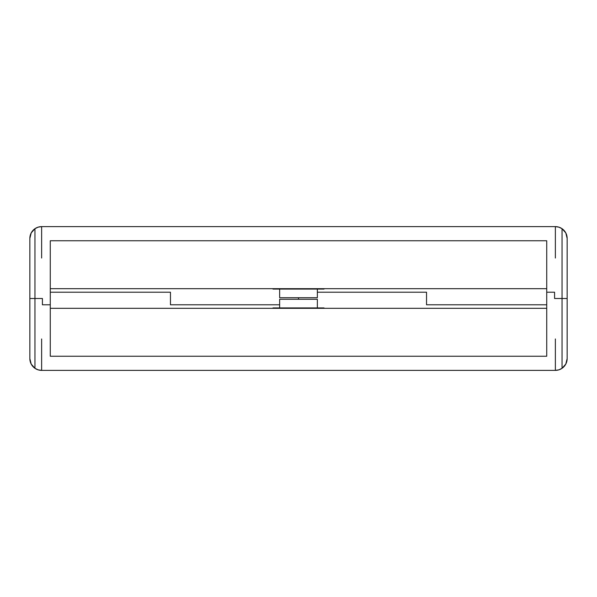 <?xml version="1.0" encoding="UTF-8"?>
<svg xmlns="http://www.w3.org/2000/svg" width="597" height="597" viewBox="0 0 597 597"><rect width="100%" height="100%" fill="white"/><g stroke="black" fill="none" stroke-linecap="round" stroke-linejoin="round"><path stroke-width="0.9" d="M317.35 289.075L317.35 297.716L317.35 289.075M279.65 297.716L279.65 289.075L279.65 297.716L317.35 297.716L279.65 297.716M324.029 288.679L324.029 289.075L324.029 288.679M272.971 289.075L272.971 288.679L272.971 289.075L324.029 289.075L272.971 289.075M555.367 258.046L555.367 226.621A11.783 11.783 0 0 1 567.15 238.404L567.15 298.5L567.15 238.404L565.799 232.92L562.046 228.696L562.046 298.5L567.15 298.5L562.046 298.5L562.046 228.696A11.783 11.783 0 0 0 555.367 226.621L41.633 226.621L555.367 226.621L558.867 227.158L562.046 228.696M41.633 226.621L38.133 227.158L34.954 228.696L34.954 298.5L29.85 298.5L34.954 298.5L34.954 228.696A11.783 11.783 0 0 0 29.85 238.404L29.85 298.5L29.85 238.404L31.201 232.92L34.954 228.696A11.783 11.783 0 0 1 41.633 226.621L41.633 258.046M554.583 298.5L562.046 298.5L554.583 298.5L554.583 292.217L554.583 298.5L554.583 292.217L546.725 292.217L546.725 240.763L50.275 240.763L50.275 304.783L42.417 304.783L42.417 298.5L42.417 304.783L50.275 304.783L50.275 356.237L546.725 356.237L546.725 240.763L50.275 240.763L50.275 356.237L546.725 356.237L546.725 292.217L554.583 292.217L546.725 292.217L554.583 292.217L554.583 298.5L567.15 298.5L567.15 358.596L567.15 298.5L554.583 298.5M34.954 298.5L42.417 298.5L29.85 298.5L29.85 358.596L29.85 298.5L34.954 298.5L34.954 368.304A11.783 11.783 0 0 1 29.85 358.596L31.201 364.08L34.954 368.304L34.954 298.5L42.417 298.5L34.954 298.5M170.458 292.217L170.458 304.783L279.65 304.783L170.458 304.783L279.65 304.783L170.458 304.783L170.458 292.217L170.458 304.783L170.458 292.217L50.275 292.217L170.458 292.217M298.5 299.284L298.5 297.716L298.5 299.284L298.5 297.716L298.5 299.284L317.35 299.284L317.35 307.925L317.35 299.284L279.65 299.284L279.65 307.925L279.65 299.284L298.5 299.284M426.542 292.217L317.35 292.217L426.542 292.217L426.542 304.783L546.725 304.783L426.542 304.783L546.725 304.783L426.542 304.783L426.542 292.217L426.542 304.783L426.542 292.217L317.35 292.217L426.542 292.217M546.725 288.679L50.275 288.679L546.725 288.679M272.971 308.321L272.971 307.925L272.971 308.321M324.029 307.925L324.029 308.321L324.029 307.925L272.971 307.925L324.029 307.925M41.633 338.954L41.633 370.379A11.783 11.783 0 0 1 34.954 368.304A11.783 11.783 0 0 0 41.633 370.379L555.367 370.379L41.633 370.379L38.133 369.841L34.954 368.304M555.367 370.379L558.867 369.841L562.046 368.304L562.046 298.5L562.046 368.304A11.783 11.783 0 0 0 567.15 358.596L565.799 364.08L562.046 368.304A11.783 11.783 0 0 1 555.367 370.379L555.367 338.954M42.417 304.783L42.417 298.5L42.417 304.783L50.275 304.783L42.417 304.783M50.275 308.321L546.725 308.321L50.275 308.321"/></g></svg>
